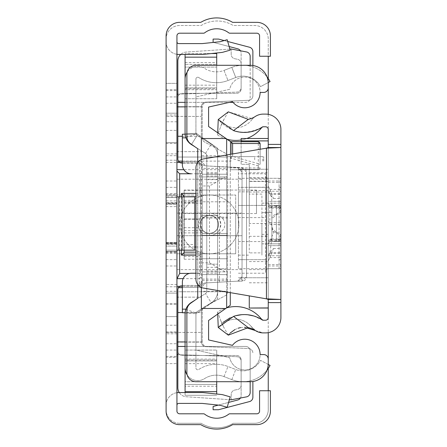 <?xml version="1.0" encoding="UTF-8"?>
<svg xmlns="http://www.w3.org/2000/svg" width="447" height="447" viewBox="0 0 447 447"><rect width="100%" height="100%" fill="white"/><g stroke="black" fill="none" stroke-linecap="round" stroke-linejoin="round"><path stroke-width="0.34" stroke-dasharray="2.23 1.68" d="M166.094 203.161L176.939 203.161L176.939 243.838L176.939 203.161L176.939 243.838L176.939 203.161L176.939 243.838L176.939 203.161L176.939 243.838L176.939 203.161L166.094 203.161L176.939 203.161L166.094 203.161L166.094 243.838L176.939 243.838L166.094 243.838L166.094 203.161L166.094 243.838L166.094 203.161L166.094 243.838L176.939 243.838L166.094 243.838L166.094 203.161M166.094 195.473L176.939 195.473L176.939 251.527L176.939 195.473L176.939 251.527L176.939 195.473L176.939 251.527L176.939 195.473L176.939 251.527L176.939 195.473L176.939 251.527L176.939 195.473L166.094 195.473L176.939 195.473L166.094 195.473L176.939 195.473L166.094 195.473L166.094 251.527L176.939 251.527L166.094 251.527L166.094 195.473L166.094 251.527L176.939 251.527L166.094 251.527L166.094 195.473L166.094 251.527L176.939 251.527L166.094 251.527L166.094 195.473M166.094 284.521L166.094 325.204L166.094 284.521L176.939 284.521L176.939 325.204L176.939 284.521M166.094 325.204L176.939 325.204M166.094 121.796L166.094 162.479L166.094 121.796L176.939 121.796L176.939 162.479L176.939 121.796M166.094 162.479L176.939 162.479L176.939 286.331L199.541 286.331L199.541 278.615L183.136 278.615M166.094 204.514L176.939 204.514L176.939 242.486L176.939 204.514L176.939 242.486L176.939 204.514L166.094 204.514L166.094 242.486L176.939 242.486L166.094 242.486L166.094 204.514M183.918 202.491L194.769 202.491L194.769 244.509L183.918 244.509L183.918 250.169L183.918 196.831L183.918 244.509M176.939 196.831L166.094 196.831L176.939 196.831L176.939 250.169L166.094 250.169L176.939 250.169L176.939 196.831L194.769 196.831L194.769 202.491M194.769 244.509L194.769 250.169L176.939 250.169M176.939 113.208L176.939 153.891L176.939 113.208L166.094 113.208L166.094 153.891L166.094 113.208L176.939 113.208M176.939 293.109L176.939 333.792L176.939 293.109L166.094 293.109L166.094 333.792L166.094 293.109L176.939 293.109M176.939 203.608L176.939 243.392L176.939 203.608L176.939 243.392L176.939 203.608L176.939 243.392L176.939 203.608L176.939 243.392L176.939 203.608L166.094 203.608L166.094 243.392L166.094 203.608L166.094 243.392L166.094 203.608L166.094 243.392L166.094 203.608L166.094 243.392L166.094 203.608L176.939 203.608M176.939 142.587L176.939 316.616L176.939 130.384L176.939 316.616L176.939 130.384L176.939 316.616L176.939 142.587L166.094 142.587L166.094 316.616L166.094 130.384L166.094 316.616L166.094 130.384L166.094 316.616L166.094 130.384L166.094 316.616L166.094 142.587L176.939 142.587M176.939 194.568L176.939 89.702L176.939 194.568L166.094 194.568L166.094 200.899L166.094 89.702L166.094 194.568L176.939 194.568M176.939 83.371L176.939 89.702L176.939 83.371L166.094 83.371L166.094 89.702L166.094 83.371L176.939 83.371M176.939 357.298L176.939 252.432L176.939 357.298L166.094 357.298L166.094 363.629L166.094 252.432L166.094 357.298L176.939 357.298M176.939 246.101L176.939 252.432L176.939 246.101L166.094 246.101L166.094 252.432L166.094 246.101L176.939 246.101M176.939 316.616L176.939 304.413L176.939 316.616L166.094 316.616L176.939 316.616M176.939 411.089L176.939 35.911A2.71 2.71 0 0 1 179.655 33.201L203.564 33.201A1.81 1.81 0 0 0 204.659 32.832A19.892 19.892 0 0 1 228.747 32.832A1.81 1.81 0 0 0 229.842 33.201L256.857 33.201A2.71 2.71 0 0 1 259.573 35.911L259.573 56.249L270.418 56.249L270.418 35.911A13.561 13.561 0 0 0 256.857 22.35L232.596 22.35A30.737 30.737 0 0 0 200.804 22.35L179.655 22.35A13.561 13.561 0 0 0 166.094 35.911L166.094 411.089A13.561 13.561 0 0 0 179.655 424.65L200.804 424.65A30.737 30.737 0 0 0 232.596 424.65L256.857 424.65A13.561 13.561 0 0 0 270.418 411.089L270.418 390.751L259.573 390.751L259.573 411.089A2.71 2.71 0 0 1 256.857 413.799L229.842 413.799A1.81 1.81 0 0 0 228.747 414.168A19.892 19.892 0 0 1 204.659 414.168A1.81 1.81 0 0 0 203.564 413.799L179.655 413.799A2.71 2.71 0 0 1 176.939 411.089M176.939 54.316L176.939 115.013L176.939 54.316A12.656 12.656 0 0 1 166.094 41.789L166.094 115.013L166.094 41.789A12.656 12.656 0 0 0 178.75 54.445L202.161 54.445A12.656 12.656 0 0 0 203.486 54.372L221.215 52.511A12.656 12.656 0 0 0 223.377 52.092L230.177 50.142L227.188 39.71L220.388 41.66A1.81 1.81 0 0 1 220.08 41.722L202.351 43.582A1.81 1.81 0 0 1 202.161 43.594L178.75 43.594A1.81 1.81 0 0 1 176.939 41.789M176.939 392.684L176.939 331.987L176.939 392.684A12.656 12.656 0 0 0 166.094 405.211L166.094 331.987L166.094 405.211A12.656 12.656 0 0 1 178.75 392.555L202.161 392.555A12.656 12.656 0 0 1 203.486 392.628L221.215 394.489A12.656 12.656 0 0 1 223.377 394.908L230.177 396.858L227.188 407.29L220.388 405.34A1.81 1.81 0 0 0 220.08 405.278L202.351 403.417A1.81 1.81 0 0 0 202.161 403.406L178.75 403.406A1.81 1.81 0 0 0 176.939 405.211M166.094 196.831L166.094 250.169L166.094 196.831M166.094 130.384L176.939 130.384L166.094 130.384M166.094 155.696L176.939 155.696L166.094 155.696M166.094 291.304L176.939 291.304L166.094 291.304M166.094 243.392L176.939 243.392L166.094 243.392M166.094 363.629L176.939 363.629L166.094 363.629M166.094 259.662L176.939 259.662L166.094 259.662M166.094 350.068L176.939 350.068L166.094 350.068M166.094 200.899L176.939 200.899L166.094 200.899M166.094 96.932L176.939 96.932L166.094 96.932M166.094 187.338L176.939 187.338L166.094 187.338M166.094 115.013L176.939 115.013L166.094 115.013M166.094 331.987L176.939 331.987L166.094 331.987M176.939 202.709L166.094 202.709M176.939 244.291L166.094 244.291M176.939 333.792L166.094 333.792L176.939 333.792M176.939 153.891L166.094 153.891L176.939 153.891M166.094 242.788L176.939 242.788L176.939 197.585L176.939 251.829L176.939 206.626L176.939 242.788L166.094 242.788L166.094 197.585L176.939 197.585L166.094 197.585L166.094 242.788M201.351 305.77L201.351 287.443L205.62 282.929L237.765 281.146L242.034 276.632L242.034 269.608L242.034 276.632L237.765 281.146L205.62 282.929L201.351 287.443L201.351 341.933L201.351 305.77M176.939 305.77L176.939 269.608L176.939 305.77M242.034 172.179L237.765 167.664L242.034 172.179L242.034 167.664L205.62 165.876L201.351 161.367L176.939 161.367L176.939 116.393L166.094 116.393L176.939 116.393L176.939 151.656L176.939 106.682L201.351 106.682L201.351 161.367A4.52 4.52 0 0 0 205.62 165.876L237.765 167.664A4.52 4.52 0 0 1 242.034 172.179L242.034 276.632A4.52 4.52 0 0 1 237.765 281.146L205.62 282.929A4.52 4.52 0 0 0 201.351 287.443L201.351 342.123A4.52 4.52 0 0 0 205.67 346.637L248.56 348.52A4.52 4.52 0 0 1 252.879 353.035A4.52 4.52 0 0 0 248.56 348.52L205.67 346.637A4.52 4.52 0 0 1 201.351 342.123L201.351 287.443L176.939 287.443L176.939 161.367L201.351 161.367L205.62 165.876L237.765 167.664L242.034 172.179L242.034 276.632L237.765 281.146L205.62 282.929A4.52 4.52 0 0 0 201.351 287.443L176.939 287.443L176.939 332.412L176.939 297.154L176.939 332.412L201.351 332.412L166.094 332.412L176.939 332.412L176.939 342.123L201.351 342.123L176.939 342.123L176.939 354.588L176.939 286.331M176.939 143.04L176.939 179.202L176.939 143.04M219.432 282.163L219.432 229.769L220.79 224.405A11.298 11.298 0 0 0 209.487 213.102L202.256 213.102L202.256 215.722L202.256 190.048L202.256 233.088A11.298 11.298 0 0 1 200.139 230.753L198.68 227.702L199.574 218.98A11.298 11.298 0 0 1 202.256 215.722A11.298 11.298 0 0 0 202.256 233.088L202.256 235.703L176.939 235.703L242.034 235.703L242.034 213.102L235.703 213.102L235.703 253.784L176.939 253.784L235.703 253.784L235.703 195.021L176.939 195.021L235.703 195.021L235.703 213.102L176.939 213.102L202.256 213.102L202.256 165.189L202.256 196.641L195.926 196.641M184.175 252.432L184.175 190.048L184.175 259.21L184.175 218.98L199.574 218.98L184.175 218.98L184.175 190.048L202.256 190.048L202.256 196.641M219.432 229.769A11.298 11.298 0 0 1 209.487 235.703L202.256 235.703L202.256 283.621L199.541 286.331L202.256 283.621L202.256 190.048L227.568 190.048L227.568 201.804L227.568 190.048M242.034 213.102L209.487 213.102A11.298 11.298 0 0 1 219.432 219.036L220.79 224.405A11.298 11.298 0 0 1 209.487 235.703L242.034 235.703M242.034 281.146L237.765 281.146L242.034 281.146L246.554 276.626L246.554 172.184L246.554 276.626A4.52 4.52 0 0 1 242.034 281.146L242.034 276.632M268.25 390.751L268.25 409.731A13.561 13.561 0 0 1 254.689 423.292L233.217 423.292A30.737 30.737 0 0 1 201.128 423.292L179.655 423.292A13.561 13.561 0 0 1 166.094 409.731L166.094 39.073A13.561 13.561 0 0 1 179.655 25.513L201.128 25.513A30.737 30.737 0 0 1 233.217 25.513L254.689 25.513A13.561 13.561 0 0 1 268.25 39.073L268.25 56.249M268.25 78.594L268.25 82.527M268.25 114.354L268.25 332.646M268.25 364.473L268.25 368.406M242.034 167.664L246.554 172.184A4.52 4.52 0 0 0 242.034 167.664L205.62 165.876A4.52 4.52 0 0 1 201.351 161.367L201.351 106.682L176.939 106.682L176.939 94.222L236.77 92.116A4.52 4.52 0 0 0 241.129 87.595L241.129 53.182A4.52 4.52 0 0 0 237.759 48.812L213.102 42.32L213.102 39.073L218.527 39.073L249.51 47.231A4.52 4.52 0 0 1 252.879 51.601L252.879 95.77A4.52 4.52 0 0 1 248.56 100.29L205.67 102.167A4.52 4.52 0 0 0 201.351 106.682A4.52 4.52 0 0 1 205.67 102.167L248.56 100.29A4.52 4.52 0 0 0 252.879 95.77L252.879 65.497M240.441 398.026A4.52 4.52 0 0 0 241.129 395.629A4.52 4.52 0 0 1 237.759 399.998L213.102 406.485L213.102 409.731L218.527 409.731L249.51 401.579A4.52 4.52 0 0 0 252.879 397.21L252.879 381.503M177.845 354.616L236.77 356.695A4.52 4.52 0 0 1 241.129 361.21L241.129 395.629L241.129 361.21A4.52 4.52 0 0 0 236.77 356.695L176.939 354.588M182.365 162.479L199.541 162.479L176.939 162.479L176.939 94.222M218.376 405.099L228.585 402.412M189.584 273.408L199.541 273.408L199.541 255.142L195.926 255.142M181.46 250.169L181.46 196.831M195.926 193.361L199.541 193.361L199.541 173.777L195.926 173.777L200.446 173.777L191.405 173.777A9.041 9.041 0 0 1 182.365 164.736L182.365 134.223L197.54 134.223L217.622 148.287L217.622 298.713L217.622 148.287L195.926 133.094L195.926 79.035A1.81 1.81 0 0 1 198.714 77.515A32.318 32.318 0 0 0 227.953 80.51L235.748 77.487A19.892 19.892 0 0 1 260.484 86.668L270.061 81.566A30.737 30.737 0 0 0 231.82 67.374A30.737 30.737 0 0 1 267.105 77.035M179.655 196.831L179.655 250.169M182.365 286.331L199.541 286.331M224.204 40.571L227.696 41.487M229.149 46.544L213.465 42.415M177.845 94.188L236.77 92.116A4.52 4.52 0 0 0 241.129 87.595L241.129 53.182A4.52 4.52 0 0 0 240.441 50.785M199.541 162.479L202.256 165.189L199.541 162.479L199.541 173.777L202.256 173.011L199.541 169.67L183.834 169.67M219.432 219.036L219.432 166.647M179.655 423.292A13.561 13.561 0 0 1 166.094 409.731L166.094 39.073A13.561 13.561 0 0 1 179.655 25.513L201.128 25.513A30.737 30.737 0 0 1 233.217 25.513L254.689 25.513A13.561 13.561 0 0 1 268.25 39.073L268.25 409.731A13.561 13.561 0 0 1 254.689 423.292L233.217 423.292A30.737 30.737 0 0 1 201.128 423.292L179.655 423.292M200.139 230.753L202.256 230.753M256.5 190.048L256.5 213.554L256.5 190.048L202.256 190.048M176.939 151.656L201.351 151.656L176.939 151.656M176.939 116.393L201.351 116.393L176.939 116.393M176.939 297.154L201.351 297.154L176.939 297.154M184.175 190.048L184.175 196.641M184.175 201.804L194.769 201.804M195.926 201.804L202.256 201.804L202.256 258.757L202.256 201.804L227.568 201.804L227.568 258.757L227.568 201.804L202.256 201.804M184.175 247.007L194.769 247.007M195.926 247.007L202.256 247.007M195.926 252.142L202.256 252.142M184.175 196.831L184.175 250.169M166.094 297.154L166.094 332.412L166.094 297.154M166.094 116.393L166.094 151.656L166.094 116.393M202.24 196.641L199.541 193.361M199.541 278.615L202.256 275.799L199.541 273.408L199.541 278.615M199.541 255.142L202.256 252.432M166.094 251.829L176.939 251.829L166.094 251.829M166.094 206.626L176.939 206.626L166.094 206.626M185.08 89.702L185.08 85.181L185.08 89.702L216.722 89.702L216.722 85.181L216.722 88.797L185.08 88.797L185.08 98.742L216.722 98.742L185.08 98.742L216.722 98.742L216.722 88.797M185.08 386.23L185.08 381.71L185.08 386.23L216.722 386.23L216.722 350.068L185.08 350.068L216.722 350.068L185.08 350.068L185.08 360.008L216.722 360.008L216.722 350.068L216.722 360.913L185.08 360.913L185.08 367.965L185.08 313.906A13.561 13.561 0 0 1 191.439 302.412A13.561 13.561 0 0 0 185.851 309.385L185.108 313.001L185.851 309.385A13.561 13.561 0 0 1 191.439 302.412L205.503 293.601A2.71 2.71 0 0 0 206.777 291.304A2.71 2.71 0 0 1 205.503 293.601A2.71 2.71 0 0 0 206.777 291.304L206.777 155.696A2.71 2.71 0 0 0 205.503 153.399A2.71 2.71 0 0 1 206.777 155.696A2.71 2.71 0 0 0 205.503 153.399L195.037 146.839M185.08 54.445L185.08 57.155L216.722 57.155L216.722 53.539L216.722 64.39L216.722 53.539L185.08 53.539L211.425 53.539M185.08 360.008L185.08 395.271L216.722 395.271L185.08 395.271L185.08 392.555M179.247 392.555A9.041 9.041 0 0 0 186.276 396.746L229.372 399.668M233.027 102.357L245.649 102.357A4.52 4.52 0 0 0 250.169 97.837L250.169 65.29L195.926 65.29A9.041 9.041 0 0 0 186.885 74.331L186.885 136.43A9.041 9.041 0 0 0 190.74 143.833L197.736 148.728L197.736 298.272L190.74 303.167A9.041 9.041 0 0 0 186.885 310.57L186.885 372.669A9.041 9.041 0 0 0 195.926 381.71L250.169 381.71L250.169 350.968A4.52 4.52 0 0 0 245.649 346.447L185.08 346.447M229.881 49.109L186.276 52.064A9.041 9.041 0 0 0 180.75 54.445M185.08 102.357L229.412 102.357M185.08 341.933L202.256 341.933A4.52 4.52 0 0 0 206.777 346.447L177.845 346.447M177.845 102.357L206.777 102.357A4.52 4.52 0 0 0 202.256 106.878L202.256 138.073A4.52 4.52 0 0 0 204.642 142.057L225.182 153.064A4.52 4.52 0 0 1 227.568 157.048L227.568 291.762A4.52 4.52 0 0 1 225.182 295.746L204.642 306.748A4.52 4.52 0 0 0 202.256 310.732L202.256 341.933A4.52 4.52 0 0 0 206.777 346.447L245.649 346.447A4.52 4.52 0 0 1 250.169 350.968L250.169 392.432A4.52 4.52 0 0 1 246.493 396.875L231.183 399.791L231.183 394.489A4.52 4.52 0 0 1 234.859 390.047L237.452 389.555A4.52 4.52 0 0 0 241.129 385.113L241.129 360.008A4.52 4.52 0 0 0 236.608 355.488L182.365 355.488A4.52 4.52 0 0 1 177.845 350.968L177.845 289.947A4.52 4.52 0 0 1 178.616 287.427M185.08 106.878L202.256 106.878L202.256 138.073A4.52 4.52 0 0 0 204.642 142.057L225.182 153.064A4.52 4.52 0 0 1 227.568 157.048L227.568 291.762A4.52 4.52 0 0 1 225.182 295.746L204.642 306.748A4.52 4.52 0 0 0 202.256 310.732L202.256 341.933M225.148 271.865L202.256 271.865L227.568 271.865L225.148 271.865L209.487 262.825L202.256 262.825L202.256 280.906L202.256 274.587L202.256 280.906L197.736 285.426L182.365 285.426A4.52 4.52 0 0 0 177.845 289.947A4.52 4.52 0 0 1 182.365 285.426L179.655 286.331A4.52 4.52 0 0 1 182.365 285.426L197.736 285.426A4.52 4.52 0 0 0 202.256 280.906A4.52 4.52 0 0 1 197.736 285.426A4.52 4.52 0 0 0 202.256 280.906L202.256 233.446L227.568 233.446L227.568 215.365L227.568 233.446L202.256 233.446L202.256 167.899L197.736 163.378A4.52 4.52 0 0 1 202.256 167.899L202.256 174.224L202.256 167.899A4.52 4.52 0 0 0 197.736 163.378L182.365 163.378L197.736 163.378L182.365 163.378L179.655 162.479A4.52 4.52 0 0 0 182.365 163.378A4.52 4.52 0 0 1 177.845 158.858A4.52 4.52 0 0 0 182.365 163.378L197.736 163.378A4.52 4.52 0 0 1 202.256 167.899L202.256 168.351L227.568 168.351M182.365 161.121L231.021 161.121L231.021 156.601L227.568 156.601L227.568 174.224L227.568 157.048L177.845 157.048L177.845 158.858L177.845 97.837A4.52 4.52 0 0 1 182.365 93.317L236.608 93.317A4.52 4.52 0 0 0 241.129 88.797L241.129 63.692A4.52 4.52 0 0 0 237.452 59.255L234.859 58.758A4.52 4.52 0 0 1 231.183 54.322L231.183 49.019L246.493 51.936A4.52 4.52 0 0 1 250.169 56.378L250.169 97.837A4.52 4.52 0 0 1 245.649 102.357L206.777 102.357A4.52 4.52 0 0 0 202.256 106.878M182.365 136.262L202.256 136.262M202.256 262.825L202.256 168.351M231.183 399.791L231.183 394.489A4.52 4.52 0 0 1 234.859 390.047L237.452 389.555A4.52 4.52 0 0 0 241.129 385.113L241.129 360.008A4.52 4.52 0 0 0 236.608 355.488L182.365 355.488A4.52 4.52 0 0 1 177.845 350.968L177.845 387.722A9.041 9.041 0 0 0 186.276 396.746L231.183 399.791M177.845 289.947L177.845 291.762L227.568 291.762L177.845 291.762M178.616 161.384A4.52 4.52 0 0 1 177.845 158.858M177.845 61.083L177.845 97.837A4.52 4.52 0 0 1 182.365 93.317L236.608 93.317A4.52 4.52 0 0 0 241.129 88.797L241.129 63.692A4.52 4.52 0 0 0 237.452 59.255L234.859 58.758A4.52 4.52 0 0 1 231.183 54.322L231.183 49.019L186.276 52.064A9.041 9.041 0 0 0 177.845 61.083M215.817 215.365A9.041 9.041 0 0 1 224.858 224.405A9.041 9.041 0 0 1 215.817 233.446A9.041 9.041 0 0 0 224.858 224.405A9.041 9.041 0 0 0 215.817 215.365L202.256 215.365L215.817 215.365M182.365 312.548L202.256 312.548M178.454 287.689L182.365 287.689M178.454 161.121L231.021 161.121M202.256 176.939L227.568 176.939L202.256 176.939M209.487 262.825L209.487 185.98L225.148 176.939M202.256 274.587L227.568 274.587L202.256 274.587M202.256 174.224L227.568 174.224L202.256 174.224M177.845 157.048L227.568 157.048L227.568 156.601L254.689 156.601L254.689 161.121M202.256 258.757L227.568 258.757L202.256 258.757M202.256 235.251L227.568 235.251L202.256 235.251M262.775 161.121L262.775 156.601L239.106 156.601L239.106 161.121M263.73 161.121L263.73 156.601L263.73 161.121M262.775 156.601L254.689 156.601M231.021 156.601L239.106 156.601M195.037 300.161L205.503 293.601A2.71 2.71 0 0 0 206.777 291.304L206.777 155.696A2.71 2.71 0 0 0 205.503 153.399L191.439 144.588A13.561 13.561 0 0 1 185.851 137.615A13.561 13.561 0 0 0 191.439 144.588A13.561 13.561 0 0 1 185.08 133.094L185.08 62.58L185.08 98.742L185.08 87.891L216.722 87.891L216.722 65.29M185.08 57.155L185.08 88.797M185.08 98.742L185.08 87.891L216.722 87.891L216.722 98.742L216.722 67.1L216.722 98.742M216.722 67.1L216.722 62.58L216.722 67.1L185.08 67.1L216.722 67.1M216.722 64.39L216.722 85.181L216.722 64.39L185.08 64.39L216.722 64.39M216.722 57.155L216.722 89.702M216.722 394.019L216.722 391.65L185.08 391.65L185.08 395.271L185.08 359.109L185.08 391.65M216.722 360.008L216.722 391.65M216.722 381.71L185.08 381.71L185.08 350.068L185.08 381.71L216.722 381.71L216.722 386.23M216.722 350.068L216.722 360.913L185.08 360.913L185.08 350.068M216.722 395.271L185.08 395.271L216.722 395.271M218.527 224.405A9.041 9.041 0 0 0 209.487 215.365A9.041 9.041 0 0 0 200.446 224.405A9.041 9.041 0 0 0 209.487 233.446A9.041 9.041 0 0 0 218.527 224.405A9.041 9.041 0 0 0 209.487 215.365A9.041 9.041 0 0 0 200.446 224.405A9.041 9.041 0 0 0 209.487 233.446A9.041 9.041 0 0 0 218.527 224.405M180.107 224.405A29.379 29.379 0 0 0 209.487 253.784A29.379 29.379 0 0 0 238.871 224.405A29.379 29.379 0 0 0 209.487 195.021A29.379 29.379 0 0 0 180.107 224.405A29.379 29.379 0 0 0 209.487 253.784A29.379 29.379 0 0 0 238.871 224.405A29.379 29.379 0 0 0 209.487 195.021A29.379 29.379 0 0 0 180.107 224.405M200.58 224.405A8.906 8.906 0 0 0 209.487 233.312A8.906 8.906 0 0 0 218.393 224.405A8.906 8.906 0 0 0 209.487 215.499A8.906 8.906 0 0 0 200.58 224.405A8.906 8.906 0 0 0 209.487 233.312A8.906 8.906 0 0 0 218.393 224.405A8.906 8.906 0 0 0 209.487 215.499A8.906 8.906 0 0 0 200.58 224.405M268.234 364.461L260.484 360.332A19.892 19.892 0 0 1 235.748 369.513L227.953 366.49A32.318 32.318 0 0 0 198.714 369.485A1.81 1.81 0 0 1 195.926 367.965L195.926 313.906A2.71 2.71 0 0 1 197.2 311.604A2.71 2.71 0 0 0 196.082 313.001L195.931 313.721L196.082 313.001A2.71 2.71 0 0 1 197.2 311.604L211.263 302.792A13.561 13.561 0 0 0 217.622 291.304A13.561 13.561 0 0 1 211.263 302.792A13.561 13.561 0 0 0 217.622 291.304L217.622 155.696A13.561 13.561 0 0 0 211.263 144.208A13.561 13.561 0 0 1 217.622 155.696A13.561 13.561 0 0 0 211.263 144.208L197.2 135.396A2.71 2.71 0 0 1 195.926 133.094L195.926 79.035A1.81 1.81 0 0 1 198.714 77.515A32.318 32.318 0 0 0 227.953 80.51L235.748 77.487A19.892 19.892 0 0 1 260.484 86.668L268.234 82.539M217.622 155.696A13.561 13.561 0 0 0 211.263 144.208L197.2 135.396A2.71 2.71 0 0 1 195.926 133.094L195.926 96.932L229.691 89.322A15.371 15.371 0 0 1 260.115 92.412A15.371 15.371 0 0 1 232.474 101.67L208.581 107.056L208.581 126.507L230.278 141.699L230.278 305.301L208.581 320.493L208.581 339.943L232.474 345.33A15.371 15.371 0 0 1 260.115 354.588A15.371 15.371 0 0 1 229.691 357.678L195.926 350.068L195.926 313.906A2.71 2.71 0 0 1 197.2 311.604L211.263 302.792A13.561 13.561 0 0 0 217.622 291.304L217.622 155.696M217.622 182.817L217.622 273.223L217.622 173.777L217.622 273.223L217.622 173.777L217.622 273.223L217.622 173.777L217.622 182.817L206.777 182.817L206.777 173.777L206.777 273.223L206.777 173.777L206.777 273.223L206.777 173.777L206.777 264.183L206.777 182.817L217.622 182.817M211.263 302.792L197.2 311.604L211.263 302.792L205.503 293.601L211.263 302.792M195.931 133.279L196.082 133.999A2.71 2.71 0 0 0 197.2 135.396A2.71 2.71 0 0 1 196.082 133.999L195.931 133.279L185.108 133.999L185.851 137.615L185.108 133.999L195.931 133.279M191.439 144.588L197.2 135.396L211.263 144.208L197.2 135.396L191.439 144.588L205.503 153.399L191.439 144.588L197.2 135.396L191.556 144.403M206.777 264.183L206.777 273.223L206.777 264.183L217.622 264.183L206.777 264.183M206.777 155.696L206.777 291.304L206.777 155.696M267.105 369.965A30.737 30.737 0 0 1 231.82 379.626L224.031 376.609A21.473 21.473 0 0 0 204.609 378.598A12.656 12.656 0 0 1 187.181 374.949M185.08 367.965A12.656 12.656 0 0 0 204.609 378.598A21.473 21.473 0 0 1 224.031 376.609L231.82 379.626A30.737 30.737 0 0 0 270.061 365.434L260.484 360.332A19.892 19.892 0 0 1 235.748 369.513L227.953 366.49A32.318 32.318 0 0 0 198.714 369.485A1.81 1.81 0 0 1 195.926 367.965L195.926 313.906L217.622 298.713L217.622 148.287L195.926 133.094L195.926 96.932L229.691 89.322A15.371 15.371 0 0 1 260.115 92.412L263.73 92.412A4.52 4.52 0 0 0 268.25 87.891L268.25 83.371A18.081 18.081 0 0 0 250.169 65.29M185.08 79.035A12.656 12.656 0 0 1 204.609 68.402A21.473 21.473 0 0 0 224.031 70.391L231.82 67.374L235.748 77.487L231.82 67.374L224.031 70.391L227.953 80.51L224.031 70.391A21.473 21.473 0 0 1 204.609 68.402A12.656 12.656 0 0 0 187.181 72.051M206.777 273.223L217.622 273.223L206.777 273.223M206.777 173.777L217.622 173.777L206.777 173.777M206.777 176.04L217.622 176.04L206.777 176.04M206.777 270.96L217.622 270.96L206.777 270.96M185.108 313.001L195.931 313.721L185.108 313.001M195.926 273.223L200.446 273.223L200.446 173.777L200.446 273.223L191.405 273.223A9.041 9.041 0 0 0 182.365 282.264L182.365 312.777L197.54 312.777L202.703 309.156L197.54 312.777L185.125 312.777M230.278 167.916L230.278 169.726L258.305 169.704L258.305 165.893L260.115 164.027L260.115 143.509L258.305 143.509L258.305 167.916L230.278 167.916L230.278 143.509L258.305 143.509L258.305 141.699L230.278 141.699L230.278 143.509M258.305 165.893L230.278 158.003L230.278 169.704M230.278 158.003L230.278 292.651M197.736 284.583L197.736 162.417M185.125 134.223L197.54 134.223L217.622 148.287L217.622 178.297L226.663 178.297L226.663 268.703L226.663 178.297L217.622 178.297L217.622 268.703L226.663 268.703L217.622 268.703L217.622 298.713L195.926 313.906L195.926 350.068L229.691 357.678A15.371 15.371 0 0 0 260.115 354.588L263.73 354.588A4.52 4.52 0 0 1 268.25 359.109L268.25 363.629A18.081 18.081 0 0 1 250.169 381.71M230.278 157.97L232.608 156.433L260.109 164.172M226.663 139.168L226.663 155.746L201.351 155.746L201.351 138.52M201.351 308.48L201.351 291.254L226.663 291.254L226.663 307.832M201.351 159.557L201.351 287.443M226.663 292.036L226.663 154.964M226.663 291.254L226.663 155.746M201.351 155.746L201.351 291.254M230.278 169.726L258.305 169.726L230.278 169.726M260.115 149.253L260.115 164.027M260.115 167.916A1.81 1.782 180 0 1 258.305 169.704L258.305 167.916L260.115 167.916A1.81 1.81 0 0 1 258.305 169.726A1.81 1.81 0 0 0 260.115 167.916A1.81 1.81 0 0 1 258.305 169.726M258.305 141.699A1.81 1.81 0 0 1 260.115 143.509A1.81 1.81 0 0 0 258.305 141.699M268.25 243.978L269.854 241.307L273.413 232.999L271.323 223.5L268.25 221.433L268.25 182.404L268.25 264.596L268.25 221.433M280.906 232.999L280.906 182.404L280.906 232.999M280.906 240.402L268.25 240.397L271.726 238.989L269.854 253.466L268.25 256.896M268.25 203.022L269.854 205.693L269.854 224.377L268.25 225.567M268.25 186.131L271.323 192.439L273.413 198.513L268.25 192.171M280.906 206.598L268.25 206.603L271.726 208.011L271.726 197.546L268.25 190.104M280.906 223.5L280.906 243.838L280.906 223.5M268.25 223.5L268.25 243.838L268.25 203.161L280.906 203.161L268.25 203.161L268.25 243.838L268.25 138.497L268.25 308.039L268.25 203.161L280.906 203.161L268.25 203.161L268.25 243.838L280.906 243.838L268.25 243.838L280.906 243.838L268.25 243.838L268.25 223.5L249.264 223.489L249.264 164.306L249.264 179.219L268.25 179.219M223.075 322.382L218.248 327.467L228.305 335.144L222.159 324.477L217.622 312.017A32.771 32.771 0 0 1 261.797 319.521M230.116 317.811L235.899 315.677M241.676 314.688L247.845 314.777M253.751 315.979L262.45 320.052M262.244 319.935L263.121 320.231A1.81 1.81 0 0 0 263.238 320.231A1.81 1.81 0 0 1 262.244 319.935A1.81 1.81 0 0 0 263.121 320.231M229.127 334.144L230.099 333.104M234.893 329.568L238 328.249M240.497 327.601L244.425 327.238M255.31 330.529L263.238 332.892A14.466 14.466 0 0 1 251.722 327.176A20.115 20.115 0 0 0 222.159 324.477L217.622 312.017A32.771 32.771 0 0 1 226.629 307.86M263.238 320.231L265.54 320.231A2.71 2.71 0 0 0 268.25 317.521L268.25 129.479A2.71 2.71 0 0 0 265.54 126.769L263.238 126.769A1.81 1.81 0 0 0 262.244 127.065C245.649 135.838 230.982 133.329 218.248 119.533L228.305 111.856L251.51 118.421L251.722 119.824A14.466 14.466 0 0 1 255.31 116.471L251.51 118.421M261.797 127.479A1.81 1.81 0 0 1 263.238 126.769A1.81 1.81 0 0 0 261.797 127.479A32.771 32.771 0 0 1 217.622 134.983L222.159 122.523A20.115 20.115 0 0 0 251.722 119.824A14.466 14.466 0 0 1 263.238 114.108L265.54 114.108A15.371 15.371 0 0 1 280.906 129.479L280.906 317.521A15.371 15.371 0 0 1 265.54 332.892L263.238 332.892A14.466 14.466 0 0 1 251.722 327.176A20.115 20.115 0 0 0 222.159 324.477M268.25 268.703L268.25 178.297L268.25 268.703L280.906 268.703L280.906 178.297L280.906 268.703L268.25 268.703L268.25 277.743L268.25 178.297L280.906 178.297L268.25 178.297L268.25 268.703L279.101 268.703L279.101 178.297L268.25 178.297L268.25 169.257L268.25 178.297L279.101 178.297L279.101 268.703L238.419 268.703L238.419 169.257L238.419 173.777L265.54 173.777L265.54 273.223L265.54 173.777M268.25 201.351L268.25 265.987L268.25 181.013L268.25 201.351L280.906 201.351L280.906 245.649L280.906 181.013L280.906 265.987L280.906 181.013L280.906 265.987L280.906 181.013L280.906 201.351L268.25 201.351M268.25 147.532L268.25 299.468M280.906 245.649L280.906 265.987L280.906 245.649L268.25 245.649L280.906 245.649M203.446 158.931L266.44 148.169L266.44 298.831L203.446 288.069A9.041 9.041 0 0 1 195.926 279.157L195.926 167.843A9.041 9.041 0 0 1 203.446 158.931M226.629 139.14A32.771 32.771 0 0 1 217.622 134.983L222.159 122.523A20.115 20.115 0 0 0 251.722 119.824M246.783 138.497A32.771 32.771 0 0 1 241.129 139.972M217.706 132.899L217.622 134.983M228.305 111.856L222.159 122.523M217.706 314.101L217.622 312.017M268.25 260.869L271.323 254.561L273.413 248.487L268.25 254.829M261.92 223.5L261.92 255.142L261.92 223.5M249.264 307.933L249.264 295.897M268.25 187.226L249.264 187.226L249.264 181.231L249.264 223.5M249.264 187.226L249.264 192.02L249.264 190.511L268.25 190.511M268.25 181.476L249.264 181.476L249.264 190.511M249.264 181.476L249.264 179.219M241.129 138.525L241.129 164.306L249.264 164.306L241.129 164.306L241.129 141.699M249.264 282.783L268.25 282.783M249.264 172.777L268.25 172.777M271.865 223.5L271.865 205.419L271.865 223.5M238.419 223.5L238.419 191.858L238.419 223.5M238.419 268.703L238.419 173.777M238.419 169.257L268.25 169.257L238.419 169.257M238.419 277.743L268.25 277.743L238.419 277.743M238.419 273.223L265.54 273.223M238.419 217.622L265.54 217.622M265.54 187.338L265.54 205.419L265.54 187.338L238.419 187.338L265.54 187.338M238.419 259.662L265.54 259.662L238.419 259.662M276.386 214.459A4.52 4.52 0 0 0 280.906 209.939L280.906 237.061A4.52 4.52 0 0 1 276.386 241.581L271.865 241.581L271.865 205.419L271.865 241.581L276.386 241.581L276.386 214.459L276.386 232.541A4.52 4.52 0 0 1 280.906 237.061L280.906 209.939A4.52 4.52 0 0 0 276.386 205.419L271.865 205.419L276.386 205.419L276.386 241.581L276.386 205.419L280.906 209.939L276.386 214.459L276.386 241.581L280.906 237.061L276.386 232.541L276.386 214.459L271.865 218.98A4.52 4.52 0 0 1 276.386 214.459M271.865 228.02A4.52 4.52 0 0 0 276.386 232.541L271.865 228.02L271.865 218.98L271.865 228.02M261.92 212.649L271.865 212.649L271.865 234.351L271.865 212.649L261.92 212.649L261.92 234.351L261.92 212.649L268.25 212.649M261.92 234.351L268.25 234.351M261.92 252.879L261.92 194.121L249.264 194.121L249.264 252.879L249.264 194.121L261.92 194.121L261.92 252.879L249.264 252.879L261.92 252.879M166.094 143.493L176.939 143.493L166.094 143.493M166.094 160.216L176.939 160.216L166.094 160.216M166.094 286.784L176.939 286.784L166.094 286.784M166.094 303.507L176.939 303.507L166.094 303.507M166.094 304.413L176.939 304.413L166.094 304.413M166.094 252.432L176.939 252.432L166.094 252.432M166.094 253.332L176.939 253.332M166.094 265.987L176.939 265.987M166.094 343.737L176.939 343.737M166.094 356.393L176.939 356.393M166.094 89.702L176.939 89.702L166.094 89.702M166.094 90.607L176.939 90.607M166.094 103.263L176.939 103.263M166.094 181.013L176.939 181.013M166.094 193.668L176.939 193.668M178.75 196.831L178.75 250.169M182.108 250.169L182.108 196.831M184.175 256.595L202.256 256.595M184.175 219.253L199.429 219.253M184.175 227.702L198.68 227.702M184.175 230.697L200.1 230.697M184.175 232.898L202.256 232.898M184.175 203.318L202.256 203.318M184.175 200.323L202.256 200.323M184.175 190.327L202.256 190.327M185.08 85.181L216.722 85.181M209.487 185.98L202.256 185.98M202.256 279.101L227.568 279.101M202.256 280.453L227.568 280.453M202.256 169.709L227.568 169.709M202.256 218.075L227.568 218.075M202.256 217.169L227.568 217.169M185.08 363.629L216.722 363.629M185.08 384.42L216.722 384.42L185.08 384.42M185.08 360.913L216.722 360.913M216.722 87.891L185.08 87.891M224.031 376.609L227.953 366.49L224.031 376.609M231.82 379.626L235.748 369.513L231.82 379.626M205.503 153.399L211.263 144.208L205.503 153.399M206.777 172.419L217.622 172.419M206.777 179.655L217.622 179.655M206.777 267.345L217.622 267.345M206.777 274.581L217.622 274.581M185.851 137.615L196.082 133.999L185.851 137.615M185.851 309.385L196.082 313.001L185.851 309.385M182.365 137.844L185.935 137.844M231.043 157.797L231.043 154.215M232.608 153.952L232.608 156.433M182.365 309.156L185.935 309.156M269.854 241.307L280.906 241.307M269.854 253.466L280.906 253.466M269.854 224.377L280.906 224.377M269.854 194.411L280.906 194.411M269.854 207.212L280.906 207.212M279.101 259.662L280.906 259.662M279.101 187.338L280.906 187.338M269.854 193.534L280.906 193.534M269.854 189.405L280.906 189.405M269.854 205.693L280.906 205.693M269.854 239.788L280.906 239.788M269.854 257.595L280.906 257.595M269.854 252.589L280.906 252.589M269.854 222.623L280.906 222.623M249.264 236.329L268.25 236.329M249.264 269.602L268.25 269.602M249.264 177.688L268.25 177.688M249.264 261.596L268.25 261.596M238.419 178.297L268.25 178.297M238.419 205.419L265.54 205.419L238.419 205.419M238.419 241.581L265.54 241.581M176.939 269.608L242.034 269.608M176.939 106.878L201.351 106.878M184.175 259.21L202.256 259.21M176.939 179.202L242.034 179.202M176.939 341.933L201.351 341.933M185.08 359.109L216.722 359.109M185.08 62.58L216.722 62.58M256.5 213.554L184.175 213.554M268.25 191.26L280.906 191.26M271.726 208.011L280.906 208.011M268.25 241.581L280.906 241.581L268.25 241.581M261.92 243.838L280.906 243.838M261.92 203.161L280.906 203.161M268.25 265.987L280.906 265.987M268.25 181.013L280.906 181.013M224.12 119.114L220.745 126.406M220.745 320.594L224.12 327.886M250.711 325.952L255.203 330.26L258.226 331.942L262.847 332.886M268.25 205.419L280.906 205.419L268.25 205.419M268.25 182.404L280.906 182.404M273.413 198.513L280.906 198.513M271.726 238.989L280.906 238.989M268.25 264.596L280.906 264.596M273.413 248.487L280.906 248.487M268.25 255.74L280.906 255.74M271.323 254.561L268.25 260.925M271.323 192.439L268.25 186.075M238.419 255.142L249.264 255.142M249.264 181.231L268.25 181.231M249.264 192.02L268.25 192.02M238.419 191.858L249.264 191.858"/><path stroke-width="0.67" d="M176.939 250.169L194.769 250.169L194.769 196.831L176.939 196.831M176.939 411.089L176.939 35.911A2.71 2.71 0 0 1 179.655 33.201L203.564 33.201A1.81 1.81 0 0 0 204.659 32.832A19.892 19.892 0 0 1 228.747 32.832A1.81 1.81 0 0 0 229.842 33.201L256.857 33.201A2.71 2.71 0 0 1 259.573 35.911L259.573 56.249L270.418 56.249L270.418 35.911A13.561 13.561 0 0 0 256.857 22.35L232.596 22.35A30.737 30.737 0 0 0 200.804 22.35L179.655 22.35A13.561 13.561 0 0 0 166.094 35.911L166.094 411.089A13.561 13.561 0 0 0 179.655 424.65L200.804 424.65A30.737 30.737 0 0 0 232.596 424.65L256.857 424.65A13.561 13.561 0 0 0 270.418 411.089L270.418 390.751L259.573 390.751L259.573 411.089A2.71 2.71 0 0 1 256.857 413.799L229.842 413.799A1.81 1.81 0 0 0 228.747 414.168A19.892 19.892 0 0 1 204.659 414.168A1.81 1.81 0 0 0 203.564 413.799L179.655 413.799A2.71 2.71 0 0 1 176.939 411.089M176.939 392.684A12.656 12.656 0 0 1 178.75 392.555L202.161 392.555A12.656 12.656 0 0 1 203.486 392.628L221.215 394.489A12.656 12.656 0 0 1 223.377 394.908L230.177 396.858L227.188 407.29L220.388 405.34A1.81 1.81 0 0 0 220.08 405.278L202.351 403.417A1.81 1.81 0 0 0 202.161 403.406L178.75 403.406A1.81 1.81 0 0 0 176.939 405.211M176.939 54.316A12.656 12.656 0 0 0 178.75 54.445L202.161 54.445A12.656 12.656 0 0 0 203.486 54.372L221.215 52.511A12.656 12.656 0 0 0 223.377 52.092L230.177 50.142L227.188 39.71L220.388 41.66A1.81 1.81 0 0 1 220.08 41.722L202.351 43.582A1.81 1.81 0 0 1 202.161 43.594L178.75 43.594A1.81 1.81 0 0 1 176.939 41.789M268.25 56.249L268.25 78.594M268.25 82.527L268.25 114.354M268.25 332.646L268.25 364.473M268.25 368.406L268.25 390.751M177.845 354.616L176.939 354.588M228.585 402.412L237.759 399.998A4.52 4.52 0 0 0 240.441 398.026M252.879 381.503L252.879 397.21A4.52 4.52 0 0 1 249.51 401.579L218.527 409.731L213.102 409.731L213.102 406.485L218.376 405.099M213.465 42.415L213.102 42.32L213.102 39.073L218.527 39.073L224.204 40.571M195.926 255.142L181.46 255.142L181.46 250.169M181.46 196.831L181.46 193.361L195.926 193.361M185.935 137.844L182.365 137.844L182.365 164.736A9.041 9.041 0 0 0 191.405 173.777L179.655 173.777L179.655 196.831M179.655 250.169L179.655 273.408L189.584 273.408M252.879 65.497L252.879 51.601A4.52 4.52 0 0 0 249.51 47.231L227.696 41.487M176.939 162.479L182.365 162.479M176.939 286.331L182.365 286.331M240.441 50.785A4.52 4.52 0 0 0 237.759 48.812L229.149 46.544M176.939 94.222L177.845 94.188M176.939 169.67L183.834 169.67M183.136 278.615L176.939 278.665M195.926 196.641L184.175 196.831M194.769 201.804L195.926 201.804M194.769 247.007L195.926 247.007M184.175 252.142L195.926 252.142M184.175 250.169L184.175 252.432L181.46 255.142M179.655 173.777L176.939 171.067M179.655 273.408L177.085 278.615M184.164 196.641L181.46 193.361M185.08 346.447L177.845 346.447L177.845 387.722A9.041 9.041 0 0 0 179.247 392.555M229.372 399.668L231.183 399.791L246.493 396.875A4.52 4.52 0 0 0 250.169 392.432L250.169 381.71A18.081 18.081 0 0 0 268.25 363.629L268.25 359.109A4.52 4.52 0 0 0 263.73 354.588L260.115 354.588A15.371 15.371 0 0 0 232.474 345.33L208.581 339.943L208.581 320.493L230.278 305.301L230.278 292.651M180.75 54.445A9.041 9.041 0 0 0 177.845 61.083L177.845 102.357L185.08 102.357M229.412 102.357L233.027 102.357M231.043 154.215L231.043 141.939L208.581 126.507L208.581 107.056L232.474 101.67A15.371 15.371 0 0 0 260.115 92.412L263.73 92.412A4.52 4.52 0 0 0 268.25 87.891L268.25 83.371A18.081 18.081 0 0 0 250.169 65.29L250.169 56.378A4.52 4.52 0 0 0 246.493 51.936L231.183 49.019L229.881 49.109M177.845 346.447L177.845 341.933L185.08 341.933M178.616 161.384A4.52 4.52 0 0 0 179.655 162.479L178.454 161.121A4.52 4.52 0 0 1 177.845 158.858L177.845 102.357M177.845 106.878L185.08 106.878M178.616 287.427A4.52 4.52 0 0 1 179.655 286.331L178.454 287.689A4.52 4.52 0 0 0 177.845 289.947L177.845 291.762M178.454 161.121L182.365 161.121M177.845 136.262L182.365 136.262M177.845 341.933L177.845 289.947M177.845 158.858L177.845 157.048M177.845 312.548L182.365 312.548M182.365 287.689L178.454 287.689M211.425 53.539L216.722 53.539L216.722 57.155L185.08 57.155L185.08 79.035A12.656 12.656 0 0 1 187.181 72.051M185.08 57.155L185.08 54.445M216.722 65.29L216.722 57.155M185.08 392.555L185.08 391.65L216.722 391.65L216.722 381.71M216.722 391.65L216.722 394.019M187.181 374.949A12.656 12.656 0 0 1 185.08 367.965L185.08 391.65M185.08 367.965L185.08 313.906A13.561 13.561 0 0 1 191.439 302.412L195.037 300.161M195.037 146.839L191.439 144.588A13.561 13.561 0 0 1 185.08 133.094L185.08 79.035M268.234 364.461L270.061 365.434A30.737 30.737 0 0 1 267.105 369.965M267.105 77.035A30.737 30.737 0 0 1 270.061 81.566L268.234 82.539M182.365 137.844L182.365 134.223L185.125 134.223M197.736 284.583L197.736 298.272L190.74 303.167A9.041 9.041 0 0 0 186.885 310.57L186.885 372.669A9.041 9.041 0 0 0 195.926 381.71L250.169 381.71M250.169 65.29L195.926 65.29A9.041 9.041 0 0 0 186.885 74.331L186.885 136.43A9.041 9.041 0 0 0 190.74 143.833L197.736 148.728L197.736 162.417M201.351 159.557L201.351 138.52L225.741 138.52M201.351 287.443L201.351 308.48L225.741 308.48M226.663 307.832L226.663 292.036M226.663 154.964L226.663 139.168M230.278 141.699L258.305 141.699L260.115 143.509L260.115 149.253M185.125 312.777L182.365 312.777L182.365 282.264A9.041 9.041 0 0 1 191.405 273.223L195.926 273.223M231.043 141.939L232.608 143.509L232.608 153.952M228.305 335.144L218.248 327.467L233.541 316.398L248.258 327.634L228.305 335.144L229.127 334.144M223.075 322.382L230.116 317.811M235.899 315.677L241.676 314.688M247.845 314.777L253.751 315.979M233.541 130.602L218.248 119.533L228.305 111.856L248.258 119.366L233.541 130.602A32.771 32.771 0 0 0 262.244 127.065A1.81 1.81 0 0 1 263.238 126.769L265.54 126.769A2.71 2.71 0 0 1 268.25 129.479L268.25 147.532L280.906 147.532L280.906 299.468L268.25 299.468L268.25 317.521A2.71 2.71 0 0 1 265.54 320.231L263.238 320.231A1.81 1.81 0 0 1 262.244 319.935A32.771 32.771 0 0 0 233.541 316.398M244.425 327.238L255.31 330.529A20.115 20.115 0 0 0 248.258 327.634M230.099 333.104L234.893 329.568M238 328.249L240.497 327.601M268.25 302.602L280.906 302.602L280.906 317.521A15.371 15.371 0 0 1 265.54 332.892L263.238 332.892A14.466 14.466 0 0 1 255.31 330.529M248.258 119.366A20.115 20.115 0 0 0 255.31 116.471A14.466 14.466 0 0 1 263.238 114.108L265.54 114.108A15.371 15.371 0 0 1 280.906 129.479L280.906 147.532L266.44 148.169L268.25 147.532M280.906 302.602L280.906 299.468L266.44 298.831L203.446 288.069A9.041 9.041 0 0 1 195.926 279.157L195.926 167.843A9.041 9.041 0 0 1 203.446 158.931L266.44 148.169L266.44 298.831L268.25 299.468M261.797 319.521A1.81 1.81 0 0 0 262.244 319.935A1.81 1.81 0 0 1 261.797 319.521A32.771 32.771 0 0 0 261.612 319.281L263.121 320.231M262.244 127.065L261.797 127.479A32.771 32.771 0 0 1 246.783 138.497M241.129 139.972A32.771 32.771 0 0 1 226.629 139.14M218.248 119.533L217.706 132.899M226.629 307.86A32.771 32.771 0 0 1 261.612 319.281M218.248 327.467L217.706 314.101M249.264 295.897L249.264 308.039L268.25 307.933M241.129 141.699L241.129 138.497L268.25 138.525M182.108 250.169L182.108 196.831M178.75 250.169L178.75 196.831M260.115 143.509L232.608 143.509M185.935 309.156L182.365 309.156M268.25 144.398L280.906 144.398M241.129 140.911L268.25 140.911M262.071 127.227L263.238 126.769M261.618 127.713L262.02 127.272M241.129 138.497L268.25 138.497M249.264 308.039L268.25 308.039"/></g></svg>
